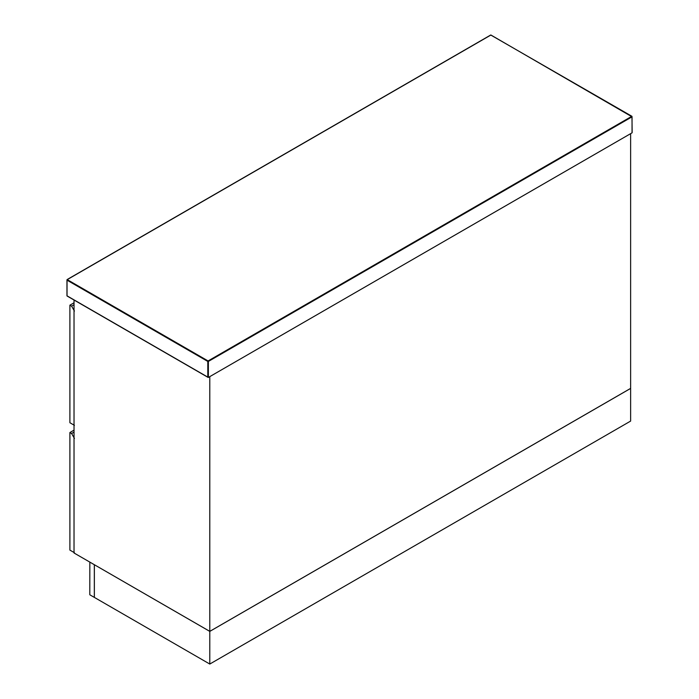 <?xml version="1.0" encoding="UTF-8"?>
<svg xmlns="http://www.w3.org/2000/svg" width="699" height="699" viewBox="0 0 699 699"><rect width="100%" height="100%" fill="white"/><g stroke="black" fill="none" stroke-linecap="round" stroke-linejoin="round"><path stroke-width="1.05" d="M74.024 300.011L74.024 552.979L209.787 631.363L630.629 388.382L630.629 133.649L209.787 376.621L209.787 664.05L630.629 421.078L630.629 388.417L209.787 631.389L94.391 564.74M209.787 664.05L94.365 597.409L94.365 564.757M89.804 594.779L89.839 562.11L94.33 564.74L94.33 597.392L89.804 594.779M74.024 304.747L71.595 306.153L69.9 305.166L69.9 422.738L74.426 425.35M71.595 306.153L74.426 311.046M69.9 305.166L74.024 302.789M74.024 432.113L71.595 433.52L69.9 432.532L74.024 430.156M69.9 432.532L69.9 550.104L74.426 552.717M71.595 433.52L74.426 438.413M208.372 377.443L208.372 361.435L632.045 116.829L632.045 132.836L632.045 132.181L632.045 132.836L208.372 377.443L66.955 295.799L66.955 280.124L207.804 361.435L207.804 377.111L208.372 377.443L67.235 295.957M631.765 116.34L208.084 360.946L67.235 279.626L490.916 35.02L632.045 116.829M66.955 280.124L67.235 279.626M207.804 361.435L208.084 360.946L208.372 361.435L207.804 361.435M632.158 132.574L631.966 116.322L490.715 35.002L67.034 279.609L67.034 295.983L208.084 377.416"/></g></svg>
